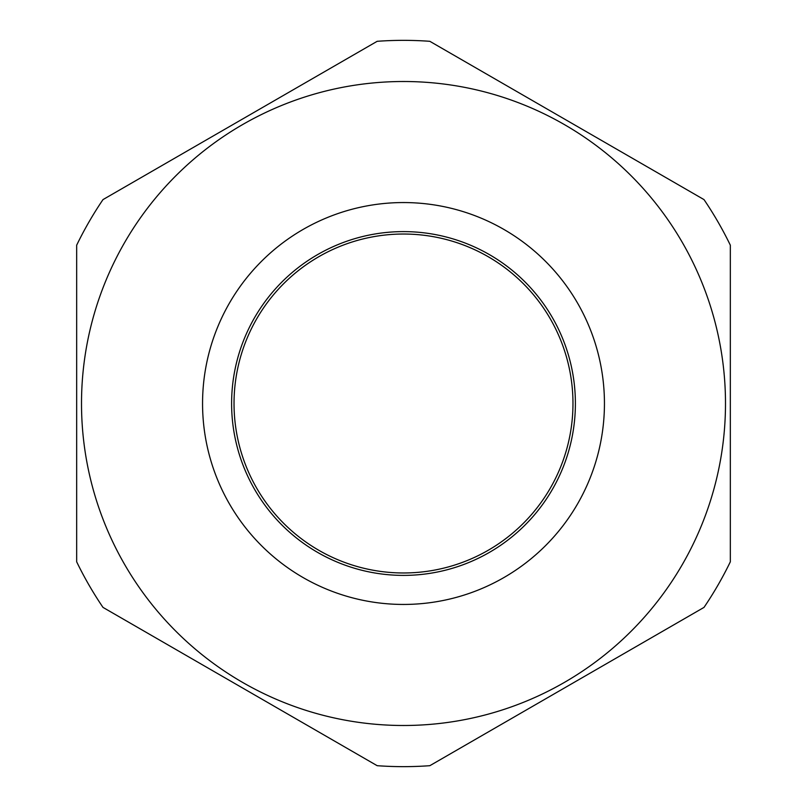 <?xml version="1.0" encoding="UTF-8"?>
<svg xmlns="http://www.w3.org/2000/svg" width="807" height="807" viewBox="0 0 807 807"><rect width="100%" height="100%" fill="white"/><g stroke="black" fill="none" stroke-linecap="round" stroke-linejoin="round"><path stroke-width="1.21" d="M704.007 199.601L429.828 41.308L704.007 199.601A363.15 363.15 0 0 1 730.335 245.207L730.335 561.793A363.15 363.15 0 0 1 704.007 607.399L429.828 765.692A363.15 363.15 0 0 1 377.172 765.692L102.993 607.399A363.15 363.15 0 0 1 76.665 561.793L76.665 245.207A363.15 363.15 0 0 1 102.993 199.601L377.172 41.308A363.15 363.15 0 0 1 429.828 41.308M403.5 81.507A321.993 321.993 0 0 1 725.493 403.5A321.993 321.993 0 0 1 403.5 725.493A321.993 321.993 0 0 1 81.507 403.5A321.993 321.993 0 0 1 403.5 81.507A321.993 321.993 0 0 0 81.507 403.5A321.993 321.993 0 0 0 403.5 725.493M403.5 575.391A171.891 171.891 0 0 1 231.609 403.5A171.891 171.891 0 0 1 403.5 231.609A171.891 171.891 0 0 1 575.391 403.5A171.891 171.891 0 0 1 403.5 575.391M429.828 765.692L704.007 607.399M377.172 41.308L102.993 199.601M102.993 607.399L377.172 765.692M403.5 572.97A169.47 169.47 0 0 1 234.03 403.5A169.47 169.47 0 0 1 403.5 234.03A169.47 169.47 0 0 1 572.97 403.5A169.47 169.47 0 0 1 403.5 572.97M403.5 604.443A200.943 200.943 0 0 0 604.443 403.5A200.943 200.943 0 0 0 403.5 202.557A200.943 200.943 0 0 0 202.557 403.5A200.943 200.943 0 0 0 403.5 604.443"/></g></svg>
